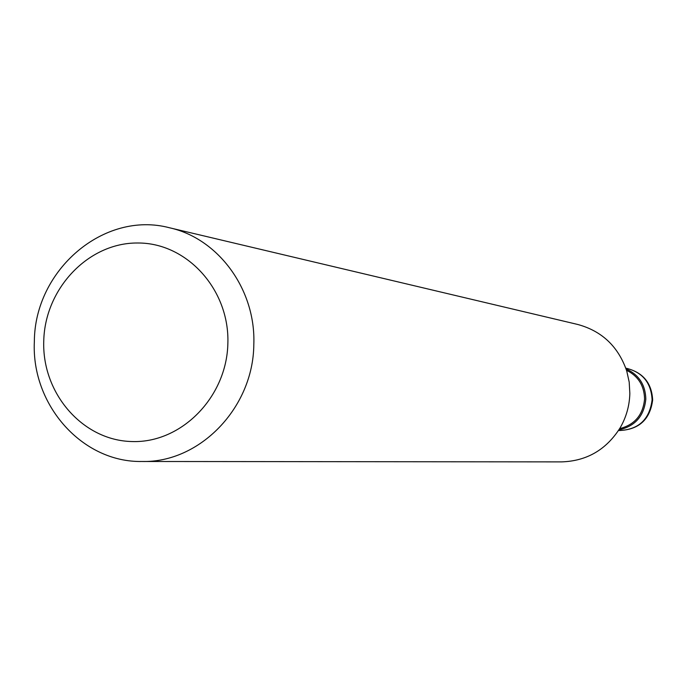 <?xml version="1.0" encoding="UTF-8"?>
<svg xmlns="http://www.w3.org/2000/svg" width="687" height="687" viewBox="0 0 687 687"><rect width="100%" height="100%" fill="white"/><g stroke="black" fill="none" stroke-linecap="round" stroke-linejoin="round"><path stroke-width="1.03" d="M645.823 399.044C644.157 415.996 635.183 426.275 618.893 429.882C635.183 426.275 644.157 415.996 645.823 399.044C645.402 384.729 638.816 374.673 626.055 368.867C638.816 374.673 645.402 384.729 645.823 399.044M619.665 428.636C634.788 424.746 643.092 414.862 644.569 398.992C644.234 385.656 638.214 376.081 626.51 370.259M142.037 461.484L561.588 461.887C586.741 461.08 606.235 449.762 620.078 427.941C626.243 417.31 629.498 405.811 629.842 393.471L629.198 382.109L626.75 371.023C618.343 346.6 601.992 331.074 577.715 324.462L169.457 227.758C218.5 238.492 256.002 289.742 253.812 344.556C253.34 407.683 199.788 462.961 142.037 461.484C82.242 462.66 31.241 404.883 34.35 341.654C34.53 270.051 103.986 210.385 169.457 227.758M227.869 343.388C226.796 397.206 181.308 443.278 132.033 441.543C82.723 440.599 41.873 393.402 43.753 340.967C44.913 288.531 88.365 242.64 137.572 243C186.778 242.563 229.673 289.57 227.869 343.388M618.523 430.466L619.476 430.526C638.73 429.598 649.61 419.362 652.1 399.817C651.199 382.968 642.749 372.491 626.767 368.378L625.823 368.206M652.65 399.911C651.723 383.08 643.092 372.569 626.767 368.378M619.476 430.526C639.065 429.624 650.125 419.448 652.65 399.997"/></g></svg>
